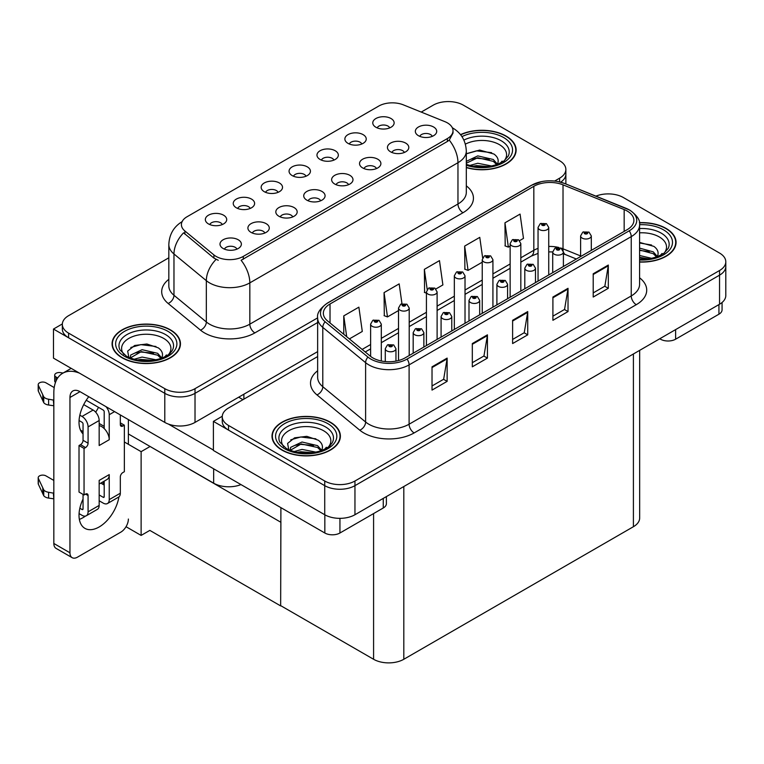 <?xml version="1.0" encoding="UTF-8"?>
<svg xmlns="http://www.w3.org/2000/svg" width="764" height="764" viewBox="0 0 764 764"><rect width="100%" height="100%" fill="white"/><g stroke="black" fill="none" stroke-linecap="round" stroke-linejoin="round"><path stroke-width="1.15" d="M432.281 136.355A6.408 3.705 0 0 0 430.562 134.55A6.408 3.705 0 0 0 424.24 133.614A6.408 3.705 0 0 0 419.77 136.355M433.58 126.986A10.686 6.169 0 0 0 419.885 126.299A10.686 6.169 0 0 0 416.351 133.967A10.686 6.169 0 0 0 418.471 135.715A10.686 6.169 0 0 0 435.7 133.967A10.686 6.169 0 0 0 433.58 126.986M333.906 160.115A6.408 3.705 0 0 0 332.187 158.31A6.408 3.705 0 0 0 325.865 157.374A6.408 3.705 0 0 0 321.396 160.115M335.205 150.747A10.686 6.169 0 0 0 321.51 150.059A10.686 6.169 0 0 0 317.977 157.728A10.686 6.169 0 0 0 320.097 159.475A10.686 6.169 0 0 0 337.325 157.728A10.686 6.169 0 0 0 335.205 150.747M361.811 144.004A6.408 3.705 0 0 0 360.092 142.2A6.408 3.705 0 0 0 353.77 141.264A6.408 3.705 0 0 0 349.301 144.004M363.11 134.636A10.686 6.169 0 0 0 349.415 133.948A10.686 6.169 0 0 0 345.882 141.617A10.686 6.169 0 0 0 348.002 143.365A10.686 6.169 0 0 0 365.23 141.617A10.686 6.169 0 0 0 363.11 134.636M250.191 208.448A6.408 3.705 0 0 0 248.462 206.643A6.408 3.705 0 0 0 242.15 205.707A6.408 3.705 0 0 0 237.68 208.448M251.49 199.079A10.686 6.169 0 0 0 237.795 198.392A10.686 6.169 0 0 0 234.252 206.06A10.686 6.169 0 0 0 236.372 207.808A10.686 6.169 0 0 0 253.61 206.06A10.686 6.169 0 0 0 251.49 199.079M320.66 200.798A6.408 3.705 0 0 0 318.932 198.993A6.408 3.705 0 0 0 312.619 198.057A6.408 3.705 0 0 0 308.15 200.798M321.959 191.439A10.686 6.169 0 0 0 308.264 190.752A10.686 6.169 0 0 0 304.731 198.411A10.686 6.169 0 0 0 306.851 200.158A10.686 6.169 0 0 0 324.079 198.411A10.686 6.169 0 0 0 321.959 191.439M264.841 233.02A6.408 3.705 0 0 0 263.122 231.215A6.408 3.705 0 0 0 256.809 230.279A6.408 3.705 0 0 0 252.34 233.02M266.149 223.661A10.686 6.169 0 0 0 252.454 222.973A10.686 6.169 0 0 0 248.911 230.642A10.686 6.169 0 0 0 251.031 232.38A10.686 6.169 0 0 0 268.269 230.642A10.686 6.169 0 0 0 266.149 223.661M389.716 127.894A6.408 3.705 0 0 0 387.997 126.089A6.408 3.705 0 0 0 381.675 125.153A6.408 3.705 0 0 0 377.206 127.894M391.015 118.525A10.686 6.169 0 0 0 377.32 117.837A10.686 6.169 0 0 0 373.787 125.506A10.686 6.169 0 0 0 375.907 127.254A10.686 6.169 0 0 0 393.135 125.506A10.686 6.169 0 0 0 391.015 118.525M348.565 184.687A6.408 3.705 0 0 0 346.837 182.882A6.408 3.705 0 0 0 340.524 181.947A6.408 3.705 0 0 0 336.055 184.687M349.864 175.328A10.686 6.169 0 0 0 336.17 174.641A10.686 6.169 0 0 0 332.636 182.3A10.686 6.169 0 0 0 334.756 184.048A10.686 6.169 0 0 0 351.984 182.3A10.686 6.169 0 0 0 349.864 175.328M404.376 152.466A6.408 3.705 0 0 0 402.657 150.661A6.408 3.705 0 0 0 396.335 149.725A6.408 3.705 0 0 0 391.865 152.466M405.674 143.097A10.686 6.169 0 0 0 391.98 142.41A10.686 6.169 0 0 0 388.446 150.078A10.686 6.169 0 0 0 390.566 151.826A10.686 6.169 0 0 0 407.795 150.078A10.686 6.169 0 0 0 405.674 143.097M376.471 168.577A6.408 3.705 0 0 0 374.752 166.772A6.408 3.705 0 0 0 368.429 165.836A6.408 3.705 0 0 0 363.96 168.577M377.769 159.208A10.686 6.169 0 0 0 364.075 158.52A10.686 6.169 0 0 0 360.541 166.189A10.686 6.169 0 0 0 362.661 167.937A10.686 6.169 0 0 0 379.889 166.189A10.686 6.169 0 0 0 377.769 159.208M278.096 192.337A6.408 3.705 0 0 0 276.367 190.532A6.408 3.705 0 0 0 270.055 189.596A6.408 3.705 0 0 0 265.586 192.337M279.395 182.968A10.686 6.169 0 0 0 265.7 182.281A10.686 6.169 0 0 0 262.167 189.95A10.686 6.169 0 0 0 264.287 191.697A10.686 6.169 0 0 0 281.515 189.95A10.686 6.169 0 0 0 279.395 182.968M306.001 176.226A6.408 3.705 0 0 0 304.282 174.421A6.408 3.705 0 0 0 297.96 173.485A6.408 3.705 0 0 0 293.491 176.226M307.3 166.858A10.686 6.169 0 0 0 293.605 166.17A10.686 6.169 0 0 0 290.072 173.839A10.686 6.169 0 0 0 292.192 175.586A10.686 6.169 0 0 0 309.42 173.839A10.686 6.169 0 0 0 307.3 166.858M236.935 249.131A6.408 3.705 0 0 0 235.216 247.326A6.408 3.705 0 0 0 228.904 246.39A6.408 3.705 0 0 0 224.435 249.131M238.244 239.772A10.686 6.169 0 0 0 224.549 239.084A10.686 6.169 0 0 0 221.006 246.753A10.686 6.169 0 0 0 223.126 248.491A10.686 6.169 0 0 0 240.364 246.753A10.686 6.169 0 0 0 238.244 239.772M292.755 216.909A6.408 3.705 0 0 0 291.027 215.104A6.408 3.705 0 0 0 284.714 214.168A6.408 3.705 0 0 0 280.245 216.909M294.054 207.55A10.686 6.169 0 0 0 280.359 206.863A10.686 6.169 0 0 0 276.816 214.522A10.686 6.169 0 0 0 278.936 216.269A10.686 6.169 0 0 0 296.174 214.522A10.686 6.169 0 0 0 294.054 207.55M222.276 224.559A6.408 3.705 0 0 0 220.557 222.754A6.408 3.705 0 0 0 214.245 221.818A6.408 3.705 0 0 0 209.775 224.559M223.585 215.2A10.686 6.169 0 0 0 209.89 214.503A10.686 6.169 0 0 0 206.347 222.171A10.686 6.169 0 0 0 208.467 223.919A10.686 6.169 0 0 0 225.705 222.171A10.686 6.169 0 0 0 223.585 215.2M447.379 122.861A19.234 11.107 0 0 0 444.81 121.619L403.335 104.849A19.234 11.107 0 0 0 378.705 106.091L187.037 216.756A19.234 11.107 0 0 0 181.402 224.606A19.234 11.107 0 0 0 184.878 230.976L213.92 254.918A19.234 11.107 0 0 0 243.277 256.408L447.379 138.561A19.234 11.107 0 0 0 453.014 130.711A19.234 11.107 0 0 0 447.379 122.861M240.975 484.586A21.373 12.339 180 0 1 213.662 483.182L128.381 433.952M449.098 101.574L447.484 101.574M62.342 323.936L53.48 329.055L164.795 393.326A21.373 12.339 0 0 0 195.021 393.326L317.643 322.532L195.021 393.326A21.373 12.339 0 0 1 164.795 393.326L68.588 337.774A21.373 12.339 0 0 1 62.333 329.055L62.333 324.394A21.373 12.339 0 0 0 68.588 333.123L164.795 388.666A21.373 12.339 0 0 0 195.021 388.666L317.643 317.872M560.671 182.176A21.373 12.339 0 0 0 565.866 174.106A21.373 12.339 0 0 1 560.671 182.176M53.48 329.055L53.48 358.135L164.795 422.406A21.373 12.339 0 0 0 195.021 422.406L317.643 351.612M150.088 446.482L141.12 451.658L124.351 441.974M280.904 522.013L280.655 605.909L149.839 530.388L141.12 535.421L126.041 526.711M141.12 535.421L141.12 451.658M280.655 605.909L280.904 507.64M146.564 444.447L280.655 522.156M317.643 356.559L228.522 408.005A21.373 12.339 0 0 0 222.257 416.733L222.257 421.384A21.373 12.339 0 0 0 228.522 430.113L324.729 485.656A21.373 12.339 0 0 0 354.954 485.656L719.545 275.164A21.373 12.339 0 0 0 725.8 266.435A21.373 12.339 0 0 1 719.545 275.164L354.954 485.656A21.373 12.339 0 0 1 324.729 485.656L213.404 421.384L213.404 450.464L324.729 514.735A21.373 12.339 0 0 0 354.954 514.735L719.545 304.244A21.373 12.339 0 0 0 725.8 295.525L725.8 261.785A21.373 12.339 0 0 0 719.545 253.056L623.328 197.513A21.373 12.339 0 0 0 595.958 196.128M609.023 193.913L607.409 193.913M222.276 416.265L213.404 421.384M639.669 350.361L639.669 518.002A21.373 12.339 180 0 1 633.404 526.721L403.812 659.275A21.373 12.339 180 0 1 373.586 659.275L280.904 605.766M466.307 167.583A34.189 19.74 0 0 0 516.13 150.021A34.189 19.74 0 0 0 506.112 136.068A34.189 19.74 0 0 0 460.52 134.636M170.439 329.867A34.189 19.74 0 0 0 133.175 325.588A34.189 19.74 0 0 0 112.069 343.829A34.189 19.74 0 0 0 122.087 357.781A34.189 19.74 0 0 0 159.351 362.06A34.189 19.74 0 0 0 180.457 343.829A34.189 19.74 0 0 0 170.439 329.867M112.423 345.634A34.189 19.74 0 0 0 112.308 346.149M453.014 130.711L453.014 133.07L449.251 140.108L447.379 141.464L241.109 260.276A24.935 14.392 60 0 1 249.828 282.871A28.497 16.455 180 0 1 209.527 282.871A28.497 16.455 180 0 1 206.337 280.674L173.972 253.992A28.497 16.455 180 0 1 168.825 244.556L168.825 285.851A28.497 16.455 0 0 0 173.972 295.286L206.337 321.969A28.497 16.455 0 0 0 209.527 324.165A28.497 16.455 0 0 0 249.828 324.165L457.961 203.998A28.497 16.455 0 0 0 466.307 192.366L466.307 151.071A28.497 16.455 180 0 1 457.961 162.703A24.935 14.392 -120 0 0 449.251 140.108M218.246 260.276L213.92 258.089L183.589 232.829A24.935 16.674 129.5 0 0 173.972 253.992L173.972 295.286A7.124 4.765 -50.5 0 1 168.137 303.461A35.621 20.561 180 0 1 168.825 279.328M554.607 181.068L559.611 178.174A21.373 12.339 0 0 0 565.866 169.455A21.373 12.339 0 0 0 559.611 160.727L463.404 105.184A21.373 12.339 0 0 0 433.178 105.184L421.222 112.079M168.825 257.802L68.588 315.675A21.373 12.339 0 0 0 62.333 324.394M180.218 346.149A34.189 19.74 0 0 0 180.103 345.634M515.891 152.351A34.189 19.74 0 0 0 515.776 151.835M639.583 262.052A34.189 19.74 0 0 0 676.064 242.36A34.189 19.74 0 0 0 666.046 228.398A34.189 19.74 0 0 0 639.392 222.668M330.373 422.196A34.189 19.74 0 0 0 293.109 417.918A34.189 19.74 0 0 0 272.003 436.158A34.189 19.74 0 0 0 282.012 450.12A34.189 19.74 0 0 0 319.276 454.399A34.189 19.74 0 0 0 340.381 436.158A34.189 19.74 0 0 0 330.373 422.196M272.356 437.973A34.189 19.74 0 0 0 272.232 438.488M627.206 211.036A22.796 13.16 180 0 1 633.891 220.347A22.796 13.16 180 0 1 627.206 229.649L405.073 357.896A22.796 13.16 180 0 1 370.282 356.139L327.46 320.842A22.796 13.16 180 0 1 323.344 313.288A22.796 13.16 180 0 1 330.019 303.986L533.826 186.32A22.796 13.16 180 0 1 563.02 184.84L624.169 209.565A22.796 13.16 180 0 1 627.206 211.036M629.221 209.871A25.642 14.803 0 0 0 625.802 208.219L564.653 183.494A25.642 14.803 0 0 0 558.494 181.66A25.642 14.803 0 0 0 541.389 181.66A25.642 14.803 0 0 0 531.811 185.155L328.004 302.821A25.642 14.803 0 0 0 325.13 321.778L367.942 357.084A25.642 14.803 0 0 0 407.088 359.061L629.221 230.814A25.642 14.803 0 0 0 629.221 209.871M432.023 366.825L432.023 390.098L447.131 381.37L447.131 358.106L432.023 366.825M432.023 385.963L443.655 379.25L447.074 358.879A5.701 3.295 -120 0 0 447.131 358.106M443.559 379.307L447.131 381.37M472.314 343.561L472.314 366.825L487.432 358.106L487.432 334.842L472.314 343.561M472.314 362.699L483.956 355.976L487.365 335.616A5.701 3.295 -120 0 0 487.432 334.842M483.851 356.043L487.432 358.106M593.208 273.77L593.208 297.034L608.316 288.305L608.316 265.041L593.208 273.77M593.208 292.908L604.849 286.185L608.259 265.815A5.701 3.295 -120 0 0 608.316 265.041M604.744 286.242L608.316 288.305M552.907 297.034L552.907 320.297L568.024 311.569L568.024 288.305L552.907 297.034M552.907 316.172L564.548 309.449L567.958 289.078A5.701 3.295 -120 0 0 568.024 288.305M564.453 309.506L568.024 311.569M512.615 320.297L512.615 343.561L527.723 334.842L527.723 311.569L512.615 320.297M512.615 339.436L524.257 332.712L527.666 312.342A5.701 3.295 -120 0 0 527.723 311.569M524.152 332.779L527.723 334.842M222.257 416.733A21.373 12.339 0 0 0 228.522 425.452L324.729 481.005A21.373 12.339 0 0 0 354.954 481.005L719.545 270.513A21.373 12.339 0 0 0 725.8 261.785M349.387 338.91L362.289 331.461L358.879 307.157L343.771 315.876L343.771 334.279M482.647 257.869L479.773 237.356L464.665 246.084L464.904 269.205M519.625 240.622L523.483 238.397L520.074 214.092L504.956 222.811L505.205 245.941M401.959 303.719L399.18 283.883L384.063 292.612L384.311 315.733M435.91 288.954L442.891 284.934L439.472 260.619L424.364 269.348L424.603 292.469M426.427 293.147L424.364 292.383M424.364 269.348L427.191 289.489M464.665 246.084L468.074 270.389L482.237 262.214M468.074 270.389L464.665 269.119M504.956 222.811L508.366 247.125L510.142 246.103M508.366 247.125L504.956 245.846M384.063 292.612L387.482 316.917L398.522 310.547M387.482 316.917L384.063 315.647M343.771 315.876L346.694 336.695M340.142 438.488A34.189 19.74 0 0 0 340.028 437.973M675.825 244.681A34.189 19.74 0 0 0 675.701 244.174M381.303 360.99L381.303 324.137A5.338 3.085 180 0 1 377.999 326.982A5.338 3.085 180 0 1 372.183 326.314A5.338 3.085 180 0 1 370.616 324.137L372.746 320.422A3.562 2.149 57.8 0 1 374.647 320.527A1.776 1.031 0 0 0 374.694 321.95A1.776 1.031 0 0 0 377.215 321.95A1.776 1.031 0 0 0 377.215 320.498A1.776 1.031 0 0 0 374.752 320.469L376.671 321.224L375.449 321.51L374.647 320.527M375.477 321.529L375.477 320.918M374.752 320.469A3.562 1.967 -117.9 0 0 373.09 320.221A3.562 1.967 -117.9 0 0 372.928 320.326M375.43 321.501L375.43 320.947M395.953 361.114L395.953 348.709A5.338 3.085 180 0 1 392.658 351.555A5.338 3.085 180 0 1 386.832 350.886A5.338 3.085 180 0 1 385.276 348.709L387.405 344.994A3.562 2.149 57.8 0 1 389.306 345.099A1.776 1.031 0 0 0 389.353 346.522A1.776 1.031 0 0 0 391.875 346.522A1.776 1.031 0 0 0 391.875 345.07A1.776 1.031 0 0 0 389.411 345.041L391.33 345.796L390.108 346.092L390.137 345.49M389.411 345.041A3.562 1.967 -117.9 0 0 387.749 344.803A3.562 1.967 -117.9 0 0 387.587 344.898M390.089 346.073L389.306 345.099M390.108 346.092L390.089 345.519M675.615 329.609L675.615 339.197L718.934 314.195L718.934 304.597M722.066 302.487L722.066 309.831A10.686 6.169 180 0 1 718.934 314.195M675.615 339.197A10.686 6.169 180 0 1 660.507 339.197L660.507 338.328M659.752 338.767L660.507 339.197M85.492 516.063A28.497 16.455 -60 0 1 83.047 517.648A28.497 16.455 -60 0 1 79.36 519.386M118.917 496.886A28.497 16.455 -60 0 1 99.167 526.959A28.497 16.455 -60 0 1 84.919 528.363A28.497 16.455 -60 0 1 83.047 499.035M83.047 431.612L80.487 430.132M104.2 426.379L99.167 423.466M339.942 518.355L339.942 533.005L383.261 507.993L383.261 498.395M242.971 399.658L238.693 397.194M213.404 450.063L168.395 424.077M98.499 407.336A28.497 16.455 -60 0 1 95.672 412.168M103.178 481.721A28.497 16.455 -60 0 1 103.14 484.462M69.954 552.783A10.686 6.169 120 0 0 72.16 557.672L56.039 548.361A10.686 6.169 -60 0 1 53.833 543.471L69.954 552.783L69.954 397.481A14.249 8.223 60 0 1 72.905 390.958A14.249 8.223 60 0 1 80.019 391.665L324.834 533.005L324.834 514.793M79.446 373.128A42.746 24.677 -120 0 0 62.686 373.262A42.746 24.677 -120 0 0 53.833 392.83L53.833 543.471M72.16 557.672A10.686 6.169 120 0 0 77.508 557.147L120.827 532.136A10.686 6.169 120 0 0 128.381 519.043M83.047 433.895A28.497 16.455 -60 0 1 88.758 396.707M128.381 444.304L128.381 419.579M386.393 496.59L386.393 503.629A10.686 6.169 180 0 1 383.261 507.993M339.942 533.005A10.686 6.169 180 0 1 324.834 533.005M409.208 355.508L409.208 308.016A5.338 3.085 180 0 1 405.904 310.872A5.338 3.085 180 0 1 400.088 310.203A5.338 3.085 180 0 1 398.522 308.016L400.651 304.311A3.562 2.149 57.8 0 1 402.552 304.416A1.776 1.031 0 0 0 402.599 305.839A1.776 1.031 0 0 0 405.121 305.839A1.776 1.031 0 0 0 405.121 304.387A1.776 1.031 0 0 0 402.657 304.358L404.576 305.113L403.354 305.399L402.552 304.416M403.382 305.419L403.382 304.807M402.657 304.358A3.562 1.967 -117.9 0 0 400.995 304.11A3.562 1.967 -117.9 0 0 400.833 304.215M403.354 305.399L403.335 304.836M437.113 339.397L437.113 291.905A5.338 3.085 180 0 1 433.809 294.761A5.338 3.085 180 0 1 427.993 294.092A5.338 3.085 180 0 1 426.427 291.905L428.556 288.2A3.562 2.149 57.8 0 1 430.457 288.305A1.776 1.031 0 0 0 430.504 289.728A1.776 1.031 0 0 0 433.026 289.728A1.776 1.031 0 0 0 433.026 288.276A1.776 1.031 0 0 0 430.562 288.248L432.481 289.002L431.268 289.289L430.457 288.305M431.288 289.308L431.288 288.697M430.562 288.248A3.562 1.967 -117.9 0 0 428.9 287.999A3.562 1.967 -117.9 0 0 428.738 288.104M431.24 289.279L431.24 288.725M465.018 323.287L465.018 275.794A5.338 3.085 180 0 1 461.714 278.65A5.338 3.085 180 0 1 455.898 277.981A5.338 3.085 180 0 1 454.332 275.794L456.461 272.089A3.562 2.149 57.8 0 1 458.362 272.194A1.776 1.031 0 0 0 458.419 273.617A1.776 1.031 0 0 0 460.931 273.617A1.776 1.031 0 0 0 460.931 272.165A1.776 1.031 0 0 0 458.467 272.127L460.386 272.891L459.174 273.178L458.362 272.194M459.193 273.197L459.193 272.586M458.467 272.127A3.562 1.967 -117.9 0 0 456.805 271.888A3.562 1.967 -117.9 0 0 456.652 271.994M459.174 273.178L459.145 272.614M423.867 347.047L423.867 332.598A5.338 3.085 180 0 1 420.563 335.444A5.338 3.085 180 0 1 414.747 334.775A5.338 3.085 180 0 1 413.181 332.598L415.31 328.883A3.562 2.149 57.8 0 1 417.211 328.988A1.776 1.031 0 0 0 417.259 330.411A1.776 1.031 0 0 0 419.78 330.411A1.776 1.031 0 0 0 419.78 328.959A1.776 1.031 0 0 0 417.316 328.931L419.235 329.685L418.013 329.981L417.211 328.988M418.042 329.991L418.042 329.379M417.316 328.931A3.562 1.967 -117.9 0 0 415.654 328.692A3.562 1.967 -117.9 0 0 415.492 328.787M417.994 329.962L417.994 329.408M451.772 330.936L451.772 316.487A5.338 3.085 180 0 1 448.468 319.333A5.338 3.085 180 0 1 442.652 318.664A5.338 3.085 180 0 1 441.086 316.487L443.216 312.772A3.562 2.149 57.8 0 1 445.116 312.877A1.776 1.031 0 0 0 445.164 314.3A1.776 1.031 0 0 0 447.685 314.3A1.776 1.031 0 0 0 447.685 312.848A1.776 1.031 0 0 0 445.221 312.82L447.141 313.574L445.918 313.87L445.947 313.269M445.221 312.82A3.562 1.967 -117.9 0 0 443.559 312.581A3.562 1.967 -117.9 0 0 443.397 312.677M445.899 313.851L445.116 312.877M445.918 313.87L445.899 313.297M479.677 314.825L479.677 300.376A5.338 3.085 180 0 1 476.373 303.222A5.338 3.085 180 0 1 470.557 302.554A5.338 3.085 180 0 1 468.991 300.376L471.121 296.661A3.562 2.149 57.8 0 1 473.021 296.766A1.776 1.031 0 0 0 473.069 298.189A1.776 1.031 0 0 0 475.59 298.189A1.776 1.031 0 0 0 475.59 296.738A1.776 1.031 0 0 0 473.126 296.709L475.046 297.463L473.833 297.759L473.021 296.766M473.852 297.769L473.852 297.158M473.126 296.709A3.562 1.967 -117.9 0 0 471.464 296.47A3.562 1.967 -117.9 0 0 471.302 296.566M473.804 297.74L473.804 297.186M507.582 298.714L507.582 284.265A5.338 3.085 180 0 1 504.278 287.111A5.338 3.085 180 0 1 498.462 286.443A5.338 3.085 180 0 1 496.896 284.265L499.026 280.55A3.562 2.149 57.8 0 1 500.926 280.655A1.776 1.031 0 0 0 500.974 282.078A1.776 1.031 0 0 0 503.495 282.078A1.776 1.031 0 0 0 503.495 280.627A1.776 1.031 0 0 0 501.031 280.598L502.951 281.353L501.738 281.639L500.926 280.655M501.757 281.658L501.757 281.047M501.031 280.598A3.562 1.967 -117.9 0 0 499.369 280.35A3.562 1.967 -117.9 0 0 499.217 280.455M501.709 281.629L501.709 281.076M114.581 411.615L109.242 414.699L109.242 439.711A10.686 6.169 -120 0 0 104.2 428.575A10.686 6.169 -120 0 0 101.679 426.618A10.686 6.169 -120 0 0 99.167 425.663M79.064 513.609L82.035 515.318A8.547 4.937 -120 0 0 86.313 515.748A8.547 4.937 -120 0 0 88.08 511.832L99.167 505.434L99.167 480.422L109.242 474.606L109.242 499.618L120.32 493.219L120.32 476.937A3.562 2.053 -60 0 1 122.842 472.572L124.351 471.703L124.351 425.166L120.32 422.845M99.167 505.434A8.547 4.937 60 0 1 97.391 509.349L86.313 515.748M53.833 480.422L45.964 475.886A4.546 2.626 180 0 0 41.008 475.313A4.546 2.626 180 0 0 38.2 477.739L38.2 483.555A4.546 2.626 0 0 0 38.353 484.233L43.749 495.702A7.124 4.116 0 0 0 48.609 498.09L48.609 492.274L53.833 493.219M99.167 484.042L107.027 479.496A10.686 6.169 -120 0 0 109.242 474.606M104.2 481.129L104.2 496.715A1.423 0.821 60 0 1 103.904 497.364A1.423 0.821 60 0 1 103.197 497.288L104.2 496.715M99.167 494.967L103.197 497.288M120.32 493.219A8.547 4.937 60 0 1 118.554 497.135L107.466 503.533A8.547 4.937 -120 0 1 103.197 503.104L99.167 500.783M107.466 503.533A8.547 4.937 -120 0 0 109.242 499.618M93.122 410.048A8.547 4.937 60 0 1 99.167 420.515L88.08 426.914A8.547 4.937 -120 0 0 82.035 416.447L93.122 410.048L83.715 404.614M54.206 387.577L45.964 382.821A4.546 2.626 180 0 0 41.008 382.248A4.546 2.626 180 0 0 38.2 384.674L38.2 390.49A4.546 2.626 0 0 0 38.353 391.178L43.749 402.647A7.124 4.116 0 0 0 48.609 405.025L48.609 399.209L53.833 400.155M109.242 439.711L99.167 445.527L99.167 420.515M109.242 414.699A8.547 4.937 -120 0 0 106.024 406.677M57.711 377.97L56.039 377.005A4.546 2.626 180 0 1 54.702 375.143A4.546 2.626 180 0 1 60.432 372.612L63.097 373.023M104.2 428.575L104.2 411.786A1.423 0.821 60 0 0 103.197 410.048L86.236 400.25M83.047 494.384L83.047 508.929A1.423 0.821 60 0 1 82.751 509.578A1.423 0.821 60 0 1 82.035 509.502L83.047 508.929M79.064 420.544L82.035 422.263A1.423 0.821 60 0 1 83.047 424.001L83.047 440.293A3.562 2.053 -60 0 1 80.526 444.658L79.017 445.527L79.017 492.054L84.05 494.967L85.568 494.088A3.562 2.053 -60 0 1 87.344 493.916A3.562 2.053 -60 0 1 88.08 495.549L88.08 511.832M88.08 426.914L88.08 443.196A3.562 2.053 -60 0 1 85.568 447.561L84.05 448.43L79.017 445.527M79.848 415.177L82.035 416.447M53.833 405.971L53.346 399.878M53.346 405.694L48.609 405.025M48.609 399.209A7.124 4.116 0 0 1 43.749 396.831L38.353 385.362A4.546 2.626 180 0 1 38.2 384.674M43.749 396.831L43.749 402.647M42.794 394.931L42.794 400.747M104.2 485.073L100.781 483.106M124.351 425.166L122.842 426.045A3.562 2.053 -60 0 1 121.056 426.216A3.562 2.053 -60 0 1 120.32 424.583L120.32 414.928M84.05 448.43L84.05 494.967M53.833 499.035L53.346 492.942M79.848 508.241L82.035 509.502M53.346 498.758L48.609 498.09M54.702 375.143L54.702 380.959A4.546 2.626 0 0 0 55.476 382.42M48.609 492.274A7.124 4.116 0 0 1 43.749 489.886L38.353 478.417A4.546 2.626 180 0 1 38.2 477.739M43.749 489.886L43.749 495.702M42.794 487.995L42.794 493.811M465.371 144.138A24.649 14.229 180 0 1 499.369 144.616A24.649 14.229 180 0 1 504.23 160.746M460.673 134.827A33.836 19.539 180 0 1 505.864 136.212A33.836 19.539 180 0 1 515.776 150.021A33.836 19.539 180 0 1 466.307 167.354M466.307 153.803L479.697 150.078L493.936 154.032C497.517 156.639 498.835 159.638 497.87 163.018A16.101 9.302 0 0 1 497.297 164.461M469.736 165.473L477.767 163.267L491.863 166.027M472.524 166.132L488.912 166.552M466.307 161.376L477.767 155.885L493.324 159.514L497.44 164.174M466.307 163.219L477.72 157.737L493.324 161.366L496.715 164.671M500.554 163.038L502.063 161.128L500.917 162.847M466.479 153.679L476.507 150.842L491.634 152.676M471.378 159.16L476.507 158.224L489.332 159.332M472.83 166.189L476.507 165.616L488.807 166.571M639.583 232.839A24.649 14.229 180 0 1 659.303 236.945A24.649 14.229 180 0 1 664.164 253.085M639.43 222.878A33.836 19.539 180 0 1 665.797 228.541A33.836 19.539 180 0 1 675.701 242.36A33.836 19.539 180 0 1 639.583 261.851M639.583 242.408L653.86 246.371C657.451 248.978 658.759 251.977 657.794 255.357A16.101 9.302 0 0 1 657.221 256.79M639.583 255.51L651.797 258.356M639.583 257.353L648.837 258.891M639.583 248.128L653.258 251.853L657.374 256.513M639.583 249.971L653.258 253.696L656.639 257M660.488 255.367L661.987 253.467L660.85 255.186M639.583 243L651.558 245.015M639.583 250.391L649.266 251.662M639.583 257.774L648.731 258.91M123.969 354.553A24.649 14.229 180 0 1 132.077 336.838A24.649 14.229 180 0 1 163.697 338.414A24.649 14.229 180 0 1 168.558 354.553M170.191 330.01A33.836 19.539 180 0 1 180.103 343.829A33.836 19.539 180 0 1 159.208 361.869A33.836 19.539 180 0 1 122.335 357.638A33.836 19.539 180 0 1 112.423 343.829A33.836 19.539 180 0 1 133.308 325.779A33.836 19.539 180 0 1 170.191 330.01M128.963 357.905L127.664 351.087L134.684 345.481L146.889 344.01L158.253 347.83C161.844 350.447 163.152 353.436 162.188 356.817A16.101 9.302 0 0 1 161.615 358.259M134.063 359.271L142.094 357.065L156.19 359.825M136.852 359.93L153.239 360.36M161.032 358.469L157.651 355.164L141.283 351.612L130.272 358.01L130.711 355.021L142.094 349.683L157.651 353.321L161.767 357.972M164.881 356.836L166.38 354.935L165.244 356.645M130.806 347.477L140.824 344.64L155.952 346.474M135.696 352.958L140.824 352.032L153.66 353.13M137.148 359.997L140.824 359.414L153.125 360.369M283.893 446.883A24.649 14.229 180 0 1 292.01 429.167A24.649 14.229 180 0 1 323.621 430.753A24.649 14.229 180 0 1 328.491 446.883M330.115 422.349A33.836 19.539 180 0 1 340.028 436.158A33.836 19.539 180 0 1 319.142 454.208A33.836 19.539 180 0 1 282.269 449.977A33.836 19.539 180 0 1 272.356 436.158A33.836 19.539 180 0 1 293.242 418.109A33.836 19.539 180 0 1 330.115 422.349M288.887 450.235L287.589 443.416L294.608 437.82L306.813 436.339L318.187 440.169C321.778 442.776 323.086 445.775 322.121 449.156A16.101 9.302 0 0 1 321.548 450.598M293.997 451.61L302.028 449.404L316.124 452.164M296.776 452.269L313.164 452.689M290.186 450.34L290.635 447.36L302.028 442.012L317.576 445.651L321.692 450.311M290.205 450.349L301.217 443.941L317.576 447.503L320.966 450.808M324.815 449.165L326.314 447.265L325.168 448.984M290.74 439.816L300.758 436.979L315.885 438.813M295.63 445.297L300.758 444.361L313.593 445.46M297.081 452.326L300.758 451.753L313.059 452.708M492.923 307.176L492.923 259.684A5.338 3.085 180 0 1 489.629 262.539A5.338 3.085 180 0 1 483.803 261.871A5.338 3.085 180 0 1 482.237 259.684L484.366 255.978A3.562 2.149 57.8 0 1 486.267 256.083A1.776 1.031 0 0 0 486.324 257.506A1.776 1.031 0 0 0 488.836 257.506A1.776 1.031 0 0 0 488.836 256.055A1.776 1.031 0 0 0 486.372 256.016L488.081 256.484L487.079 257.067L487.098 256.475M486.372 256.016A3.562 1.967 -117.9 0 0 484.71 255.778A3.562 1.967 -117.9 0 0 484.557 255.883M487.05 257.057L486.267 256.083M487.079 257.067L487.05 256.503M520.828 291.065L520.828 243.573A5.338 3.085 180 0 1 517.534 246.428A5.338 3.085 180 0 1 511.708 245.76A5.338 3.085 180 0 1 510.142 243.573L512.272 239.867A3.562 2.149 57.8 0 1 514.172 239.972A1.776 1.031 0 0 0 514.229 241.395A1.776 1.031 0 0 0 516.741 241.395A1.776 1.031 0 0 0 516.741 239.944A1.776 1.031 0 0 0 514.287 239.906L516.197 240.67L514.984 240.956L514.172 239.972M514.287 239.906A3.562 1.967 -117.9 0 0 512.615 239.667A3.562 1.967 -117.9 0 0 512.463 239.772M548.733 274.954L548.733 227.462A5.338 3.085 180 0 1 545.439 230.317A5.338 3.085 180 0 1 539.613 229.649A5.338 3.085 180 0 1 538.047 227.462L540.177 223.756A3.562 2.149 57.8 0 1 542.077 223.862A1.776 1.031 0 0 0 542.134 225.285A1.776 1.031 0 0 0 544.646 225.285A1.776 1.031 0 0 0 544.646 223.833A1.776 1.031 0 0 0 542.192 223.795L544.102 224.559L542.889 224.845L542.077 223.862M542.908 224.855L542.908 224.253M542.192 223.795A3.562 1.967 -117.9 0 0 540.52 223.556A3.562 1.967 -117.9 0 0 540.368 223.661M542.889 224.845L542.87 224.282M535.488 282.604L535.488 268.154A5.338 3.085 180 0 1 532.193 271A5.338 3.085 180 0 1 526.367 270.332A5.338 3.085 180 0 1 524.801 268.154L526.931 264.439A3.562 2.149 57.8 0 1 528.831 264.545A1.776 1.031 0 0 0 528.889 265.967A1.776 1.031 0 0 0 531.4 265.967A1.776 1.031 0 0 0 531.4 264.516A1.776 1.031 0 0 0 528.936 264.487L530.856 265.242L529.643 265.528L529.662 264.936M528.936 264.487A3.562 1.967 -117.9 0 0 527.275 264.239A3.562 1.967 -117.9 0 0 527.122 264.344M529.614 265.519L528.831 264.545M529.643 265.528L529.614 264.965M563.393 266.493L563.393 252.034A5.338 3.085 180 0 1 560.098 254.889A5.338 3.085 180 0 1 554.272 254.221A5.338 3.085 180 0 1 552.706 252.034L554.836 248.329A3.562 2.149 57.8 0 1 556.736 248.434A1.776 1.031 0 0 0 556.794 249.857A1.776 1.031 0 0 0 559.305 249.857A1.776 1.031 0 0 0 559.305 248.405A1.776 1.031 0 0 0 556.851 248.376L558.761 249.131L557.548 249.417L556.736 248.434M557.567 249.436L557.567 248.825M556.851 248.376A3.562 1.967 -117.9 0 0 555.18 248.128A3.562 1.967 -117.9 0 0 555.027 248.233M557.548 249.417L557.529 248.854M591.298 250.382L591.298 235.923A5.338 3.085 180 0 1 588.003 238.779A5.338 3.085 180 0 1 582.178 238.11A5.338 3.085 180 0 1 580.611 235.923L582.741 232.218A3.562 2.149 57.8 0 1 584.641 232.323A1.776 1.031 0 0 0 584.699 233.746A1.776 1.031 0 0 0 587.21 233.746A1.776 1.031 0 0 0 587.21 232.294A1.776 1.031 0 0 0 584.756 232.266L586.456 232.724L585.453 233.306L585.472 232.714M584.756 232.266A3.562 1.967 -117.9 0 0 583.085 232.017A3.562 1.967 -117.9 0 0 582.932 232.122M585.434 233.297L584.641 232.323M585.453 233.306L585.434 232.743M213.662 483.182L213.662 468.819M195.021 422.406L195.021 388.666M164.795 422.406L164.795 388.666M243.878 399.142L243.878 394.195M184.878 230.976L184.878 234.147M213.92 254.918L213.92 258.089M243.277 256.408L243.277 259.302M447.379 138.561L447.379 141.464M324.729 514.735L324.729 481.005M354.954 514.735L354.954 481.005M719.545 304.244L719.545 270.513M633.404 526.721L633.404 353.971M403.812 659.275L403.812 486.525M373.586 659.275L373.586 513.58M254.861 332.894A7.124 4.116 60 0 1 249.828 324.165L249.828 282.871L457.961 162.703L457.961 203.998A7.124 4.116 60 0 0 463.003 212.726L254.861 332.894A35.621 20.561 180 0 1 204.494 332.894A35.621 20.561 180 0 1 200.502 330.143L168.137 303.461M216.05 259.416A24.935 16.674 129.5 0 0 206.337 280.674L206.337 321.969A7.124 4.765 -50.5 0 1 200.502 330.143M466.307 185.843A35.621 20.561 180 0 1 463.003 212.726M559.611 178.174L559.611 181.908M68.588 333.123L68.588 337.774M639.583 277.8A35.621 20.561 180 0 1 636.278 304.683L414.136 432.93A7.124 4.116 60 0 1 409.103 424.211L631.236 295.954A28.497 16.455 0 0 0 639.583 284.323L639.583 224.998A28.497 16.455 180 0 1 631.236 236.63A7.124 4.116 -120 0 0 629.221 230.814M414.136 432.93A35.621 20.561 180 0 1 363.769 432.93A35.621 20.561 180 0 1 359.777 430.189L316.955 394.883A35.621 20.561 180 0 1 317.643 370.75M368.802 424.211A28.497 16.455 0 0 0 409.103 424.211L409.103 364.877A28.497 16.455 180 0 1 365.612 362.68L322.79 327.374A28.497 16.455 180 0 1 317.643 317.939L317.643 377.273A28.497 16.455 0 0 0 322.79 386.708L365.612 422.014A28.497 16.455 0 0 0 368.802 424.211M541.389 181.66L531.266 185.385A7.124 4.116 60 0 1 531.811 185.155M328.004 302.821A7.124 4.116 -120 0 0 327.46 303.05C320.03 308.417 316.754 313.383 317.643 317.939M325.13 321.778A7.124 4.765 129.5 0 0 322.79 327.374L322.79 386.708A7.124 4.765 -50.5 0 1 316.955 394.883M367.942 357.084A7.124 4.765 129.5 0 0 365.612 362.68L365.612 422.014A7.124 4.765 -50.5 0 1 359.777 430.189M407.088 359.061A7.124 4.116 60 0 1 409.103 364.877L631.236 236.63L631.236 295.954A7.124 4.116 60 0 0 636.278 304.683M228.522 425.452L228.522 430.113M330.019 303.986L330.019 322.943M624.169 209.565L624.169 231.406M563.02 184.84L563.02 248.825A22.796 13.16 0 0 0 560.547 247.956M580.611 255.94L563.02 248.825A12.826 6.007 -68 0 0 563.135 250.592M558.923 247.507A22.796 13.16 0 0 0 548.733 246.457M538.047 248.376A22.796 13.16 0 0 0 533.826 250.296L520.828 257.802M533.826 186.32L533.826 250.296A12.826 7.401 60 0 1 531.171 256.169L520.828 262.138M510.142 263.972L492.923 273.913M482.237 280.082L465.018 290.024M454.332 296.193L437.113 306.135M426.427 312.304L409.208 322.246M398.522 328.415L381.303 338.356M370.616 344.526L362.126 349.425M576.352 259.006L565.561 254.641A12.826 6.007 -68 0 1 563.383 251.795M512.615 321.033L527.666 312.342M552.907 297.769L567.958 289.078M593.208 274.505L608.259 265.815M472.314 344.297L487.365 335.616M432.023 367.57L447.074 358.879M80.019 391.665L69.954 397.481M56.039 381.007L56.039 377.005M88.08 443.196L83.047 440.293M38.353 385.362L38.353 391.178M122.842 426.045L120.32 424.583M85.568 447.561L80.526 444.658M88.08 495.549L85.568 494.088M38.353 478.417L38.353 484.233M463.891 140.089A27.294 15.757 180 0 1 501.241 140.777A27.294 15.757 180 0 1 508.261 156.076L504.02 160.917L497.517 164.375L490.345 166.323L481.96 167.058L471.245 165.855L466.307 164.355M461.962 136.622A30.627 17.687 180 0 1 503.6 137.52A30.627 17.687 180 0 1 506.131 160.87A30.627 17.687 180 0 1 466.307 165.234M639.583 228.551A27.294 15.757 180 0 1 661.166 233.106A27.294 15.757 180 0 1 668.194 248.405L663.945 253.247L657.451 256.704L650.269 258.662L639.583 259.34M639.583 224.721A30.627 17.687 180 0 1 663.524 229.849A30.627 17.687 180 0 1 669.713 249.732A30.627 17.687 180 0 1 639.583 259.999M119.938 349.874A27.294 15.757 180 0 1 132.554 332.092A27.294 15.757 180 0 1 165.559 334.575A27.294 15.757 180 0 1 172.588 349.874L171.871 351.134C169.541 353.149 172.473 353.083 161.844 358.173C148.999 362.26 137.176 361.592 126.385 356.158L119.938 349.874M167.918 331.318A30.627 17.687 180 0 1 167.918 356.33A30.627 17.687 180 0 1 124.599 356.33A30.627 17.687 180 0 1 124.599 331.318A30.627 17.687 180 0 1 167.918 331.318M279.863 442.213A27.294 15.757 180 0 1 292.478 424.421A27.294 15.757 180 0 1 325.493 426.904A27.294 15.757 180 0 1 332.521 442.213L331.796 443.473C329.465 445.488 332.407 445.412 321.768 450.512C308.933 454.599 297.11 453.921 286.309 448.487L279.863 442.213M327.851 423.657A30.627 17.687 180 0 1 327.851 448.669A30.627 17.687 180 0 1 284.533 448.669A30.627 17.687 180 0 1 284.533 423.657A30.627 17.687 180 0 1 327.851 423.657M565.866 183.971L565.866 169.455M466.307 151.071C465.82 140.824 461.322 133.146 452.794 128.027L452.326 127.76M182.329 221.503C173.81 226.621 169.302 234.309 168.825 244.556M639.583 224.998C640.547 220.567 637.271 215.601 629.765 210.1L564.873 183.561L558.494 181.66M531.266 185.385L327.46 303.05M565.561 254.641L563.393 253.858M552.706 251.939L548.733 251.881M538.047 253.39L531.171 256.169M510.142 268.307L492.923 278.249M482.237 284.418L465.018 294.36M454.332 300.529L437.113 310.471M426.427 316.64L409.208 326.581M398.522 332.751L381.303 342.692M370.616 348.861L365.221 351.975M381.303 324.137L379.001 320.317L373.09 320.221M370.616 356.406L370.616 324.137M395.953 348.709L393.651 344.898L387.749 344.803M385.276 361.582L385.276 348.709M62.686 373.262L71.186 368.353M409.208 308.016L406.906 304.206L400.995 304.11M398.522 360.541L398.522 308.016M437.113 291.905L434.811 288.095L428.9 287.999M426.427 345.567L426.427 291.905M465.018 275.794L462.717 271.984L456.805 271.888M454.332 329.456L454.332 275.794M423.867 332.598L421.556 328.787L415.654 328.692M413.181 353.216L413.181 332.598M451.772 316.487L449.471 312.677L443.559 312.581M441.086 337.105L441.086 316.487M479.677 300.376L477.376 296.556L471.464 296.47M468.991 320.995L468.991 300.376M507.582 284.265L505.281 280.445L499.369 280.35M496.896 304.884L496.896 284.265M515.776 150.021L515.776 152.867M675.701 242.36L675.701 245.196M180.103 343.829L180.103 346.665M112.423 343.829L112.423 346.665M340.028 436.158L340.028 439.004M272.356 436.158L272.356 439.004M492.923 259.684L490.622 255.873L484.71 255.778M482.237 313.345L482.237 259.684M520.828 243.573L518.527 239.762L512.615 239.667M510.142 297.234L510.142 243.573M548.733 227.462L546.432 223.651L540.52 223.556M538.047 281.123L538.047 227.462M535.488 268.154L533.186 264.334L527.275 264.239M524.801 288.773L524.801 268.154M563.393 252.034L561.091 248.224L555.18 248.128M552.706 272.662L552.706 252.034M591.298 235.923L588.996 232.113L583.085 232.017M580.611 256.551L580.611 235.923"/></g></svg>
